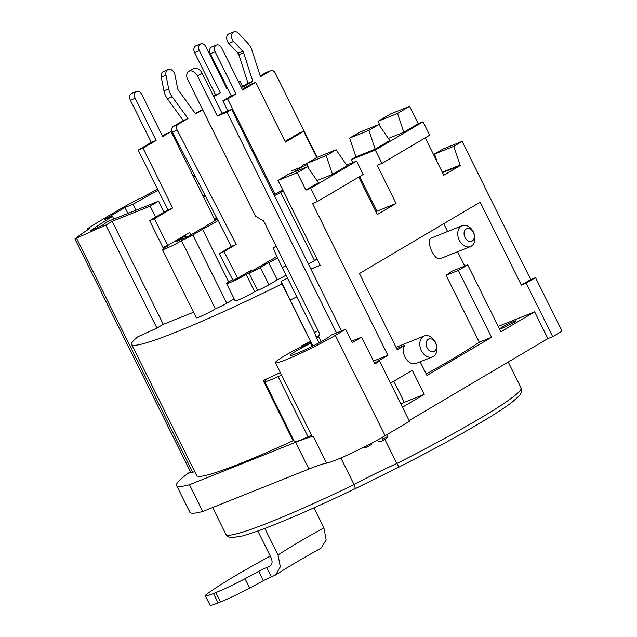 <?xml version="1.0" encoding="UTF-8"?>
<svg xmlns="http://www.w3.org/2000/svg" width="637" height="637" viewBox="0 0 637 637"><rect width="100%" height="100%" fill="white"/><g stroke="black" fill="none" stroke-linecap="round" stroke-linejoin="round"><path stroke-width="0.96" d="M242.57 86.369L239.998 81.178L238.509 81.767M227.258 87.787L226.533 88.209M239.998 81.178L238.62 81.99M227.608 88.495L226.883 88.925L205.974 46.788A5.239 3.782 68.2 0 0 200.751 43.857A5.239 3.782 68.2 0 0 199.421 50.665L220.33 92.795L213.411 95.964M200.751 43.857L195.941 45.784A5.239 3.782 68.2 0 0 194.611 52.584L215.521 94.722M220.33 92.795L213.769 96.673M204.676 194.643L202.916 195.678M205.034 195.344L203.267 196.395M202.606 109.62L195.28 113.45M202.693 109.803L195.655 113.959L178.36 90.223A2.994 2.166 -113.6 0 1 177.659 88.623L174.968 74.959A5.988 4.332 66.4 0 0 168.064 69.529A5.988 4.332 66.4 0 0 165.97 75.078L168.662 88.734A14.977 10.837 66.4 0 0 172.165 96.752L187.995 118.482L183.265 120.552L173.2 126.5A4.491 3.249 66.4 0 0 172.444 132.146L231.406 246.479L219.232 253.669L232.935 280.24L237.673 278.17L251.249 270.152L251.567 270.773M168.064 69.529L163.335 71.599A5.988 4.332 66.4 0 0 161.233 77.149L163.932 90.804A14.977 10.837 66.4 0 0 167.427 98.823L183.265 120.552M187.995 118.482L177.938 124.43A4.491 3.249 66.4 0 0 177.182 130.075L236.136 244.409L231.406 246.479M236.136 244.409L223.969 251.599L219.232 253.669M223.969 251.599L237.673 278.17M245.022 87.739L244.297 86.274L252.785 81.249L243.653 52.767A2.994 2.166 68.2 0 0 242.785 51.271L233.612 41.469A5.988 4.324 -111.8 0 1 233.859 31.85A5.988 4.324 -111.8 0 1 238.557 33.355L247.737 43.149A14.977 10.813 -111.8 0 1 252.077 50.649L260.445 76.727L270.51 70.779A4.491 3.241 -111.8 0 1 270.829 70.619A4.491 3.241 -111.8 0 1 275.311 73.136L317.122 157.363M241.335 87.452L244.297 86.274M241.2 87.181L247.976 83.176L252.785 81.249M247.976 83.176L238.843 54.694L243.653 52.767M238.843 54.694A2.994 2.166 68.2 0 0 237.975 53.189L228.794 43.396A5.988 4.324 -111.8 0 1 229.049 33.777L233.859 31.85M237.975 53.189L242.785 51.271M260.199 75.954L265.701 72.706A4.491 3.241 -111.8 0 1 266.019 72.546L270.829 70.619M113.824 219.072L112.486 216.389L104.341 219.646L124.94 207.471L133.085 204.214L136.047 210.186M124.94 207.471L127.902 213.443M133.085 204.214A164.744 12.636 153.6 0 1 158.127 190.248M193.552 176.815L195.153 176.178M192.884 175.478L194.46 174.841M164.051 212.137L158.605 201.165L150.181 206.141L112.176 221.342L105.806 225.1L75.055 238.795A179.714 13.791 153.6 0 1 89.626 228.564A10.487 0.804 -26.4 0 1 87.317 229.145A10.487 0.804 -26.4 0 1 88.917 227.823A187.206 14.364 -26.4 0 1 130.569 203.211A10.487 0.804 153.6 0 1 142.003 197.613A179.714 13.791 153.6 0 1 157.562 189.117M158.605 201.165L107.852 221.461A151.264 11.601 -26.4 0 0 102.231 225.394L90.55 230.833A164.744 12.636 153.6 0 1 112.486 216.389M105.806 225.1L156.933 328.087L137.863 336.742A164.776 12.644 -26.4 0 0 131.612 344.45A164.776 12.644 -26.4 0 0 281.976 283.919L310.53 341.432A164.776 12.644 153.6 0 1 301.564 345.835L302.01 346.735M280.344 372.573A164.776 12.644 153.6 0 1 263.2 380.528L293.084 440.716A164.776 12.644 153.6 0 1 196.682 475.528L131.612 344.45M301.564 345.835L310.824 342.141L310.53 341.432M312.751 346.09L310.8 342.149M190.439 471.659A187.206 14.364 -26.4 0 0 176.592 485.498L189.874 512.252A187.206 14.364 -26.4 0 0 202.757 511.471L308.881 469.039A74.879 5.741 153.6 0 1 326.574 463.139A38.937 2.986 -26.4 0 0 385.13 435.692L409.472 421.304L379.596 361.115L374.914 363.886L361.633 337.132L351.528 341.177M552.709 336.67L562.073 331.136L535.518 277.636L530.709 279.555L521.345 285.089L526.154 283.17L552.709 336.67L547.9 338.589L534.626 311.843L498.253 326.383M409.121 420.595L547.9 338.589M176.592 485.498A187.206 14.364 -26.4 0 0 189.476 484.725L202.757 511.471M312.337 346.297L310.808 343.216L297.957 348.359A38.937 2.986 -26.4 0 0 275.439 362.692A38.937 2.986 -26.4 0 0 297.798 354.658A38.937 2.986 -26.4 0 0 335.333 335.38L385.13 435.692M355.382 488.603L355.438 488.595C313.245 508.748 279.906 523.176 255.421 531.863L242.49 535.948L231.709 537.676C228.85 537.477 226.931 536.37 225.928 534.363A164.744 12.636 153.6 0 0 354.1 484.638L355.382 488.603M384.915 439.458L396.859 463.513C398.141 465.934 399.001 467.04 399.447 466.833L355.438 488.595M340.859 457.963L354.1 484.638A52.417 4.021 -26.4 0 1 396.859 463.513A164.744 12.636 153.6 0 0 521.05 387.861C522.197 390.648 521.48 393.403 518.916 396.11L512.498 401.859C507.259 405.928 499.806 410.953 490.124 416.932C466.778 431.281 436.536 447.93 399.399 466.873M312.942 345.995L281.005 281.355L287.494 278.138M400.936 404.113A163.247 12.525 -26.4 0 0 404.296 402.337L424.234 394.367L402.48 407.218M452.358 168.176L452.557 168.574M462.12 141.39L442.882 149.09L434.545 154.011L453.791 146.319L462.12 141.39L530.709 279.555M263.2 380.528A7.485 0.573 153.6 0 1 266.951 379.23A7.485 0.573 153.6 0 1 266.362 379.811A22.462 1.72 -26.4 0 0 264.594 381.547A22.462 1.72 -26.4 0 0 278.122 376.626A7.485 0.573 153.6 0 1 281.634 375.161M296.786 296.866L290.297 300.083M281.976 283.919L281.005 281.355M310.872 269.077L320.18 265.35L278.019 180.422L288.227 174.395L307.464 166.695L297.264 172.731L305.895 190.113L318.436 182.7L307.464 166.695M308.3 263.885A8.99 0.693 -26.4 0 0 314.543 260.581L317.067 259.084M286.061 275.256A26.213 2.015 153.6 0 1 277.238 279.866L268.941 284.771A8.99 0.693 153.6 0 1 257.547 290.4L254.641 291.563A11.235 0.86 153.6 0 1 243.605 297.606A11.235 0.86 153.6 0 1 235.157 300.863L226.589 283.608A11.235 0.86 153.6 0 1 232.656 279.699M234.145 298.825L226.732 303.204A8.99 0.693 153.6 0 1 215.37 308.818A11.235 0.86 153.6 0 1 204.254 314.805A11.235 0.86 153.6 0 1 196.3 317.823L162.443 249.616A11.235 0.86 153.6 0 1 167.794 246.089A8.99 0.693 153.6 0 1 165.389 246.758A8.99 0.693 153.6 0 1 165.875 246.224M156.933 328.087L163.295 324.329L193.529 312.241M420.181 361.808L426.957 375.456L491.557 337.292L458.361 270.414L467.725 264.881L500.921 331.758L534.626 311.843M502.402 328.119A8.99 0.693 153.6 0 1 499.973 328.796A8.99 0.693 153.6 0 1 507.713 324.185A8.99 0.693 153.6 0 1 516.074 320.809A8.99 0.693 153.6 0 1 511.296 323.891A8.99 0.693 153.6 0 1 502.402 328.119M443.71 223.714L447.596 231.526M457.613 251.719L464.739 266.075M467.725 264.881L451.888 271.211A168.487 12.923 153.6 0 1 446.083 275.319L479.279 342.196A168.487 12.923 153.6 0 1 426.233 373.991M470.512 246.559L440.708 258.479C434.338 262.07 424.895 239.401 431.782 237.848L462.167 225.697A11.235 8.114 -111.8 0 1 473.625 232.545A11.235 8.114 -111.8 0 1 471.316 246.161A11.235 8.114 -111.8 0 1 470.512 246.559A11.235 8.114 -111.8 0 1 459.054 239.711A11.235 8.114 -111.8 0 1 461.355 226.095A11.235 8.114 -111.8 0 1 462.167 225.697M432.563 356.855A11.235 8.114 -111.8 0 1 421.105 350.008A11.235 8.114 -111.8 0 1 423.414 336.392A11.235 8.114 -111.8 0 1 424.226 335.994A11.235 8.114 -111.8 0 1 434.545 340.755A11.235 8.114 -111.8 0 1 435.827 353.846A11.235 8.114 -111.8 0 1 432.563 356.855L416.208 363.393A11.235 8.114 -111.8 0 1 405.817 358.527A11.235 8.114 -111.8 0 1 404.71 345.365L397.257 349.769L359.411 273.528L480.179 202.168L521.345 285.089M453.791 146.319L460.081 165.087L442.301 172.197M425.229 137.815L443.798 175.223L460.28 165.493L460.081 165.087M358.758 177.094L377.327 214.502L396.055 203.442L377.136 165.317L381.945 163.398L429.688 135.179L423.048 121.81L418.238 123.729L403.818 132.249L397.528 113.482L409.607 106.347L418.238 123.729M317.345 201.571L363.217 174.458L356.577 161.089L310.705 188.194L317.345 201.571L312.536 203.49L387.893 355.295L374.787 363.042L379.596 361.115M424.234 394.367L412.282 370.288L390.529 383.148M404.71 345.365L396.66 348.574M194.707 471.547L191.116 473.012L74.927 238.955M189.476 484.725L295.6 442.293A74.879 5.741 153.6 0 1 313.293 436.393L326.574 463.139M275.439 362.692L311.963 436.257A38.937 2.986 -26.4 0 0 313.293 436.393M311.509 435.35A7.485 0.573 -26.4 0 0 308.005 436.807L278.122 376.626M264.594 381.547L294.469 441.736A22.462 1.72 -26.4 0 0 308.005 436.807M293.808 440.398A7.485 0.573 -26.4 0 0 293.084 440.716M310.808 343.216A22.462 1.72 -26.4 0 0 290.201 355.366A22.462 1.72 -26.4 0 0 311.087 346.926A22.462 1.72 -26.4 0 0 330.444 335.388A22.462 1.72 -26.4 0 0 330.428 335.373L330.452 335.412M361.633 337.132L352.269 342.666L345.636 329.289L335.333 335.38M345.636 329.289L330.428 335.373M205.074 195.416L203.299 196.467M205.504 196.26L203.729 197.319M150.181 206.141L155.619 217.113M535.518 277.636L526.154 283.17M232.601 279.587A8.99 0.693 153.6 0 1 232.123 279.587A8.99 0.693 153.6 0 1 232.409 279.213M277.605 257.937A26.213 2.015 153.6 0 1 268.671 262.611L260.374 267.516A8.99 0.693 153.6 0 1 248.987 273.146L246.073 274.308A11.235 0.86 153.6 0 1 235.037 280.36A11.235 0.86 153.6 0 1 226.589 283.608M276.88 256.385L275.256 257.34A10.487 0.804 153.6 0 1 268.503 261.329L254.561 269.57L247.323 272.469M274.436 195.67A8.99 0.693 -26.4 0 0 280.686 192.366L283.21 190.877M282.701 189.85L274.014 194.818M214.35 218.714L216.445 217.472M218.005 220.506A23.959 1.839 153.6 0 1 202.534 229.28L192.876 234.989A8.99 0.693 153.6 0 1 181.505 240.611L215.362 308.818M181.529 240.595A11.235 0.86 153.6 0 1 170.398 246.599A11.235 0.86 153.6 0 1 162.443 249.616M214.717 219.454L217.002 218.547M217.344 219.224L207.678 224.941A10.487 0.804 153.6 0 1 200.926 228.93L186.983 237.163L175.438 241.781L185.574 235.794M373.505 361.052L387.893 355.295M326.192 155.635L332.482 174.403L347.085 165.771L336.113 149.767L326.192 155.635L306.946 163.327L316.876 157.466L336.113 149.767M375.177 149.177L389.78 140.546L378.808 124.541L368.887 130.41L375.177 149.177L355.932 156.869L351.25 159.64L375.304 150.021L381.945 163.398M437.197 161.925L434.545 154.011M308.666 168.447L306.946 163.327M396.055 203.442L375.918 211.659M376.809 211.134L359.65 176.568M352.731 162.626L351.25 159.64M355.932 156.869L349.641 138.102L359.563 132.241L378.808 124.541M380.002 126.293L378.29 121.173L390.37 114.039L409.607 106.347M349.641 138.102L368.887 130.41M378.29 121.173L397.528 113.482M297.264 172.731L278.019 180.422M310.705 188.194L305.895 190.113M268.671 262.611L277.238 279.866M112.176 221.342L163.295 324.329M202.534 229.28L228.675 281.952M246.073 274.308L254.641 291.563M306.994 163.462L302.296 165.341M423.048 121.81L375.304 150.021M388.339 138.444L403.818 132.249M316.995 180.597L332.482 174.403M356.577 161.089L346.608 165.071M460.28 165.493L442.5 172.595M393.809 381.205L404.296 402.337M290.934 171.138L307.368 164.569M491.557 337.292L479.279 342.196M428.295 339.25A6.736 4.865 68.2 0 0 429.123 350.438A6.736 4.865 68.2 0 0 436.425 346.122A6.736 4.865 68.2 0 0 428.295 339.25M466.236 228.954A6.736 4.865 68.2 0 0 467.072 240.141A6.736 4.865 68.2 0 0 474.366 235.825A6.736 4.865 68.2 0 0 466.236 228.954M458.361 270.414L446.083 275.319M190.885 234.862L189.707 232.489L167.706 245.492L162.897 247.419L149.615 220.665L167.873 209.876L172.683 207.957L143.006 148.166L156.113 140.419L135.195 98.289A5.239 3.782 -111.8 0 1 136.525 91.489A5.239 3.782 -111.8 0 1 141.748 94.419L162.666 136.549L171.09 131.572L215.226 220.482M167.873 209.876L138.189 150.093L143.006 148.166M138.189 150.093L151.295 142.346L156.113 140.419M151.295 142.346L130.386 100.216A5.239 3.782 -111.8 0 1 131.716 93.408L136.525 91.489M162.308 135.84L171.09 131.572M186.378 237.41L185.248 235.125M167.706 245.492L154.425 218.738L172.683 207.957M149.615 220.665L154.425 218.738M316.7 157.57L303.674 131.318L285.416 142.107L255.74 82.324L250.93 84.243L242.275 89.355M255.74 82.324L242.633 90.064L221.716 47.934A5.239 3.782 68.2 0 0 216.492 45.004A5.239 3.782 68.2 0 0 215.163 51.812L236.08 93.942L231.263 95.861L222.839 100.845L227.839 110.918M216.492 45.004L211.683 46.931A5.239 3.782 68.2 0 0 210.353 53.731L231.263 95.861M236.08 93.942L227.648 98.918L222.839 100.845M227.648 98.918L275.041 194.381M295.21 171.6L294.947 171.074L302.997 166.313M303.674 131.318L298.864 133.244L285.065 141.398M336.519 332.936L226.931 112.176L217.313 116.022L197.398 75.891A7.485 5.152 -120.6 0 0 188.775 71.368A7.485 5.152 -120.6 0 0 187.772 79.744L255.493 216.166L263.63 220.928L318.731 331.941A4.491 3.089 59.4 0 1 318.564 336.631L316.414 337.379L314.455 332.458L282.255 267.58A20.217 0.844 -116.2 0 1 273.392 247.682L276.211 246.288M363.297 447.445A4.491 3.089 -120.6 0 0 366.132 447.612A4.491 3.089 -120.6 0 0 367.342 445.39M377.287 440.135A4.491 3.089 -120.6 0 0 381.531 441.457A4.491 3.089 -120.6 0 0 382.733 439.339L382.964 436.95M341.575 330.914L231.613 109.405L221.995 113.251L202.072 73.128A7.485 5.152 -120.6 0 0 193.457 68.605L188.775 71.368M381.531 441.457L386.213 438.694A4.491 3.089 -120.6 0 0 387.407 436.568L387.646 434.203M366.132 447.612L370.814 444.849A4.491 3.089 -120.6 0 0 371.984 442.978M231.613 109.405L226.931 112.176M221.995 113.251L217.313 116.022M319.089 342.786L316.414 337.379M318.643 336.543L317.274 337.292M270.271 556.069A149.767 11.49 -26.4 0 0 207.184 593.851A29.955 2.301 -26.4 0 0 205.345 595.786L209.995 605.15A29.955 2.301 153.6 0 0 218.101 602.897L220.506 601.933A29.955 2.301 153.6 0 0 249.712 588.062A149.767 11.49 153.6 0 0 263.328 580.713A7.485 0.573 -26.4 0 1 271.306 576.883L275.67 574.932L280.32 566.771L278.027 554.962L264.849 528.423M321.024 548.146L326.144 540.017L323.899 527.85L313.969 507.848M205.345 595.786A29.955 2.301 -26.4 0 0 213.451 593.533L215.855 592.569A29.955 2.301 -26.4 0 0 245.062 578.699A149.767 11.49 -26.4 0 0 258.678 571.349A7.485 0.573 153.6 0 1 266.664 567.519L269.483 566.389C272.262 564.836 272.803 561.953 271.091 557.733L257.834 531.011M270.653 565.632A168.487 12.923 153.6 0 0 269.483 566.389L270.12 566.054M199.421 50.665L194.611 52.584M165.97 75.078L161.233 77.149M168.662 88.734L163.932 90.804M172.165 96.752L167.427 98.823M177.938 124.43L173.2 126.5M177.182 130.075L172.444 132.146M228.794 43.396L233.612 41.469M265.701 72.706L270.51 70.779M295.6 442.293L308.881 469.039M76.591 238.357L192.78 472.423M192.876 234.989L226.732 303.204M260.374 267.516L268.941 284.771M248.987 273.146L257.547 290.4M280.686 192.366L314.543 260.581M130.386 100.216L135.195 98.289M215.163 51.812L210.353 53.731M318.564 336.631L321.088 341.703M202.072 73.128L197.398 75.891M387.407 436.568L382.733 439.339M318.102 330.667L314.455 332.458M285.894 265.788L282.255 267.58M319.209 335.492L316.43 336.862M323.899 527.85A150.515 11.546 -26.4 0 0 278.027 554.962M271.306 576.883L266.664 567.519M263.328 580.713L258.678 571.349M249.712 588.062L245.062 578.699M215.855 592.569L220.506 601.933M218.101 602.897L213.451 593.533M212.615 507.53L225.928 534.363M508.23 362.031L521.05 387.861M165.389 246.758L165.66 247.283M87.317 229.145L87.667 229.846M424.226 335.994L396.015 347.276M321.024 548.162C302.249 558.593 287.136 567.519 275.678 574.948"/></g></svg>
